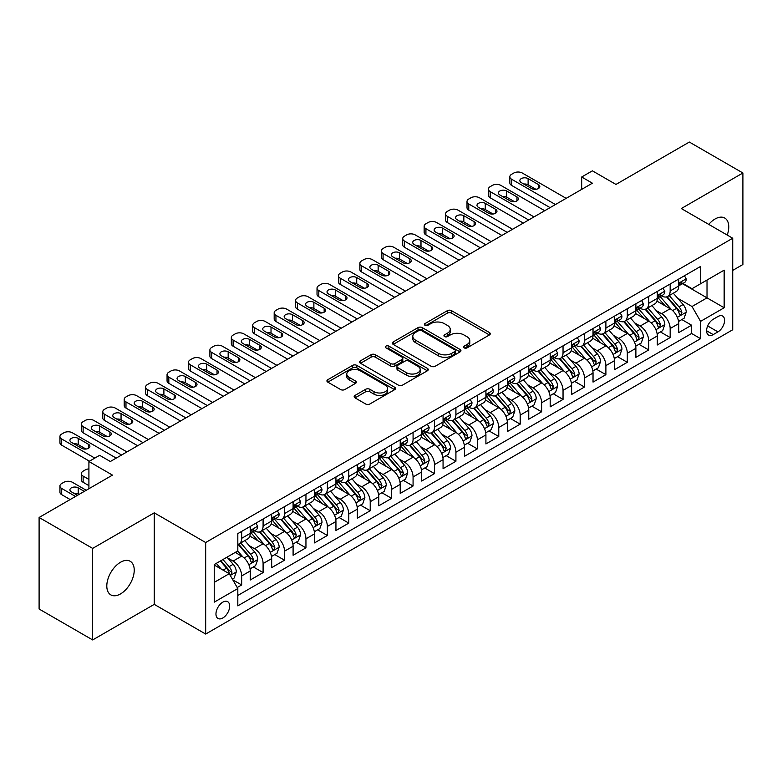 <?xml version="1.0" encoding="UTF-8"?>
<svg xmlns="http://www.w3.org/2000/svg" width="782" height="782" viewBox="0 0 782 782"><rect width="100%" height="100%" fill="white"/><g stroke="black" fill="none" stroke-linecap="round" stroke-linejoin="round"><path stroke-width="1.17" d="M464.117 347.863A2.082 1.202 0 0 0 467.059 347.863L489.405 334.97A2.972 1.72 0 0 0 490.275 333.748A2.972 1.72 0 0 0 489.405 332.536L451.556 310.679A2.972 1.72 0 0 0 447.343 310.679L425.007 323.582A2.082 1.202 0 0 0 424.391 324.432A2.082 1.202 0 0 0 425.007 325.283A2.082 1.202 0 0 0 427.95 325.283L430.843 323.611A9.521 5.494 0 0 1 444.293 323.611L447.451 325.439A9.521 5.494 0 0 1 450.237 329.32A9.521 5.494 0 0 1 447.451 333.2L444.557 334.872A2.082 1.202 0 0 0 443.951 335.722A2.082 1.202 0 0 0 444.557 336.573A2.082 1.202 0 0 0 447.509 336.573L450.393 334.901A9.521 5.494 0 0 1 463.853 334.901L467.01 336.729A9.521 5.494 0 0 1 469.796 340.61A9.521 5.494 0 0 1 467.01 344.5L464.117 346.162A2.082 1.202 0 0 0 463.511 347.012A2.082 1.202 0 0 0 464.117 347.863L464.117 346.162M120.516 593.919A19.394 11.192 120 0 0 133.184 576.833A19.394 11.192 120 0 0 130.213 561.29A19.394 11.192 120 0 0 120.516 562.258A19.394 11.192 120 0 0 107.848 579.345A19.394 11.192 120 0 0 110.819 594.877A19.394 11.192 120 0 0 120.516 593.919M727.231 235.069A19.394 11.192 120 0 0 724.748 218.041A19.394 11.192 120 0 0 715.051 218.999A19.394 11.192 120 0 0 708.756 224.405M222.821 617.976A9.697 5.601 120 0 0 229.155 609.432A9.697 5.601 120 0 0 227.66 601.671A9.697 5.601 120 0 0 222.821 602.15A9.697 5.601 120 0 0 216.487 610.693A9.697 5.601 120 0 0 217.973 618.464A9.697 5.601 120 0 0 222.821 617.976M355.028 395.428A2.972 1.72 0 0 0 354.158 396.64A2.972 1.72 0 0 0 355.028 397.862L365.644 403.991A2.972 1.72 0 0 0 369.857 403.991L394.666 389.661A2.972 1.72 0 0 0 395.536 388.449A2.972 1.72 0 0 0 394.666 387.237L356.817 365.38A2.972 1.72 0 0 0 352.604 365.38L327.795 379.71A2.972 1.72 0 0 0 326.925 380.922A2.972 1.72 0 0 0 327.795 382.134L340.62 389.544A2.972 1.72 0 0 0 344.823 389.544L355.448 383.415A2.972 1.72 0 0 0 356.318 382.193A2.972 1.72 0 0 0 355.448 380.981L349.085 377.305A7.957 4.594 0 0 1 346.758 374.06A7.957 4.594 0 0 1 351.665 369.818A7.957 4.594 0 0 1 360.336 370.815L385.252 385.203A7.957 4.594 0 0 1 387.589 388.449A7.957 4.594 0 0 1 382.672 392.691A7.957 4.594 0 0 1 374.001 391.694L369.857 389.299A2.972 1.72 0 0 0 365.644 389.299L355.028 395.428L355.028 397.862M732.724 270.396L742.9 264.521L742.9 172.988L689.343 142.06L615.962 184.435L592.394 170.828L581.681 177.006L592.394 183.193L110.34 461.507L99.627 455.32L88.913 461.507L88.913 488.721M92.657 548.397L92.657 639.94L154.259 604.369L154.259 512.836L92.657 548.397L39.1 517.479L112.481 475.114L88.913 461.507M154.259 512.836L205.676 542.522L732.724 238.236L732.724 329.769L205.676 634.055L205.676 542.522M742.9 172.988L681.308 208.55L732.724 238.236M431.048 366.23A2.972 1.72 0 0 0 435.251 366.23L460.07 351.9A2.972 1.72 0 0 0 460.94 350.688A2.972 1.72 0 0 0 460.07 349.476L422.221 327.619A2.972 1.72 0 0 0 418.008 327.619L393.199 341.949A2.972 1.72 0 0 0 392.32 343.161A2.972 1.72 0 0 0 393.199 344.373L431.048 366.23M386.767 348.313A2.082 1.202 0 0 1 388.889 348.606L388.889 346.133L427.373 368.351A2.972 1.72 0 0 1 428.243 369.573A2.972 1.72 0 0 1 427.373 370.785L402.554 385.106A2.972 1.72 0 0 1 398.351 385.106L360.492 363.259L360.492 360.825A2.972 1.72 0 0 0 359.622 362.037A2.972 1.72 0 0 0 360.492 363.259M360.492 360.825L371.118 354.696A2.972 1.72 0 0 1 375.321 354.696L390.668 363.562A2.972 1.72 0 0 0 394.881 363.562L401.919 359.495A2.972 1.72 0 0 0 402.798 358.273A2.972 1.72 0 0 0 401.919 357.061L385.937 347.834A2.082 1.202 0 0 1 385.331 346.983A2.082 1.202 0 0 1 386.611 345.879A2.082 1.202 0 0 1 388.889 346.133M92.657 639.94L39.1 609.012L39.1 517.479M237.22 587.517L241.667 584.956L232.782 579.824M227.718 557.977L233.104 561.075A12.121 6.999 60 0 1 241.667 575.923L250.24 570.977L250.24 580.009L263.094 572.58L253.348 566.96M249.145 545.601L254.521 548.71A12.121 6.999 60 0 1 263.094 563.558L271.667 558.602L271.667 567.634L284.521 560.215L274.775 554.585M270.572 533.236L275.948 536.344A12.121 6.999 60 0 1 284.521 551.183L293.094 546.237L293.094 555.269L305.948 547.84L296.192 542.219M291.999 520.861L297.375 523.969A12.121 6.999 60 0 1 305.948 538.818L314.511 533.871L314.511 542.894L327.365 535.474L317.619 529.844M313.416 508.496L318.802 511.604A12.121 6.999 60 0 1 327.365 526.442L335.937 521.496L335.937 530.528L348.792 523.109L339.046 517.479M334.843 496.13L340.219 499.229A12.121 6.999 60 0 1 348.792 514.077L357.364 509.131L357.364 518.153L370.218 510.734L360.473 505.104M356.269 483.755L361.646 486.863A12.121 6.999 60 0 1 370.218 501.702L378.791 496.756L378.791 505.788L391.645 498.369L381.89 492.738M377.696 471.39L383.072 474.498A12.121 6.999 60 0 1 391.645 489.337L400.208 484.39L400.208 493.422L413.072 485.993L403.317 480.373M399.123 459.014L404.499 462.123A12.121 6.999 60 0 1 413.072 476.971L421.635 472.015L421.635 481.047L434.489 473.628L424.743 467.998M420.54 446.649L425.926 449.758A12.121 6.999 60 0 1 434.489 464.596L443.062 459.65L443.062 468.682L455.916 461.263L446.17 455.632M441.967 434.284L447.343 437.382A12.121 6.999 60 0 1 455.916 452.231L464.488 447.284L464.488 456.307L477.343 448.888L467.597 443.257M463.394 421.909L468.77 425.017A12.121 6.999 60 0 1 477.343 439.855L485.915 434.909L485.915 443.941L498.769 436.522L489.014 430.892M484.82 409.543L490.197 412.642A12.121 6.999 60 0 1 498.769 427.49L507.332 422.544L507.332 431.576L520.186 424.147L510.441 418.526M506.237 397.168L511.623 400.276A12.121 6.999 60 0 1 520.186 415.125L528.759 410.169L528.759 419.201L541.613 411.782L531.868 406.151M527.664 384.803L533.05 387.911A12.121 6.999 60 0 1 541.613 402.75L550.186 397.803L550.186 406.836L563.04 399.416L553.294 393.786M549.091 372.437L554.467 375.536A12.121 6.999 60 0 1 563.04 390.384L571.613 385.438L571.613 394.46L584.467 387.041L574.721 381.411M570.518 360.062L575.894 363.171A12.121 6.999 60 0 1 584.467 378.009L593.03 373.063L593.03 382.095L605.894 374.676L596.138 369.045M591.945 347.697L597.321 350.795A12.121 6.999 60 0 1 605.894 365.644L614.457 360.697L614.457 369.73L627.311 362.301L617.565 356.68M613.362 335.322L618.748 338.43A12.121 6.999 60 0 1 627.311 353.278L635.883 348.322L635.883 357.354L648.737 349.935L638.992 344.305M634.788 322.956L640.165 326.065A12.121 6.999 60 0 1 648.737 340.903L657.31 335.957L657.31 344.989L670.164 337.56L670.164 328.538A12.121 6.999 -120 0 0 661.592 313.69L656.215 310.581M660.419 331.939L670.164 337.56M250.24 570.977A12.121 6.999 -120 0 0 241.667 556.129L235.245 552.424M271.667 558.602A12.121 6.999 -120 0 0 263.094 543.764L249.849 536.11M293.094 546.237A12.121 6.999 -120 0 0 284.521 531.389L271.266 523.745M314.511 533.871A12.121 6.999 -120 0 0 305.948 519.023L292.693 511.369M335.937 521.496A12.121 6.999 -120 0 0 327.365 506.658L314.12 499.004M357.364 509.131A12.121 6.999 -120 0 0 348.792 494.283L335.546 486.639M378.791 496.756A12.121 6.999 -120 0 0 370.218 481.917L356.973 474.263M400.208 484.39A12.121 6.999 -120 0 0 391.645 469.542L378.39 461.898M421.635 472.015A12.121 6.999 -120 0 0 413.072 457.177L399.817 449.523M443.062 459.65A12.121 6.999 -120 0 0 434.489 444.811L421.244 437.158M464.488 447.284A12.121 6.999 -120 0 0 455.916 432.436L442.671 424.792M485.915 434.909A12.121 6.999 -120 0 0 477.343 420.071L464.088 412.417M507.332 422.544A12.121 6.999 -120 0 0 498.769 407.696L485.514 400.052M528.759 410.169A12.121 6.999 -120 0 0 520.186 395.33L506.941 387.677M550.186 397.803A12.121 6.999 -120 0 0 541.613 382.955L528.368 375.311M571.613 385.438A12.121 6.999 -120 0 0 563.04 370.59L549.795 362.946M593.03 373.063A12.121 6.999 -120 0 0 584.467 358.224L571.212 350.571M614.457 360.697A12.121 6.999 -120 0 0 605.894 345.849L592.639 338.205M635.883 348.322A12.121 6.999 -120 0 0 627.311 333.484L614.066 325.83M657.31 335.957A12.121 6.999 -120 0 0 648.737 321.109L635.492 313.465M717.944 316.534L713.223 319.261A9.394 5.425 120 0 0 707.094 327.531A9.394 5.425 120 0 0 708.531 335.058A9.394 5.425 120 0 0 713.223 334.598L717.944 331.871A9.394 5.425 120 0 0 724.073 323.601A9.394 5.425 120 0 0 722.636 316.075A9.394 5.425 120 0 0 717.944 316.534M214.248 582.355L229.243 573.695L237.816 588.543L237.816 605.855L700.584 338.674L700.584 321.363L692.021 306.515L677.642 298.216M237.816 588.543L214.248 602.15L214.248 564.545L237.816 550.939L237.816 533.617L700.584 266.437L700.584 283.758L724.152 270.152L724.152 307.756L700.584 321.363M254.414 530.831L254.521 530.9A12.121 6.999 60 0 0 260.582 531.496L269.155 526.55A12.121 6.999 -120 0 0 271.667 520.998L271.667 514.077M275.841 518.466L275.948 518.525A12.121 6.999 60 0 0 282.009 519.131L290.581 514.185A12.121 6.999 -120 0 0 293.094 508.632L293.094 501.702M297.258 506.091L297.375 506.159A12.121 6.999 60 0 0 303.436 506.756L312.008 501.809A12.121 6.999 -120 0 0 314.511 496.267L314.511 489.337M318.685 493.725L318.802 493.794A12.121 6.999 60 0 0 324.862 494.39L333.425 489.444A12.121 6.999 -120 0 0 335.937 483.892L335.937 476.971M340.111 481.36L340.219 481.419A12.121 6.999 60 0 0 346.279 482.025L354.852 477.069A12.121 6.999 -120 0 0 357.364 471.526L357.364 464.596M361.538 468.985L361.646 469.053A12.121 6.999 60 0 0 367.706 469.65L376.279 464.704A12.121 6.999 -120 0 0 378.791 459.151L378.791 452.231M382.965 456.62L383.072 456.678A12.121 6.999 60 0 0 389.133 457.284L397.706 452.338A12.121 6.999 -120 0 0 400.208 446.786L400.208 439.855M404.382 444.244L404.499 444.313A12.121 6.999 60 0 0 410.56 444.909L419.123 439.963A12.121 6.999 -120 0 0 421.635 434.421L421.635 427.49M425.809 431.879L425.926 431.947A12.121 6.999 60 0 0 431.987 432.544L440.549 427.598A12.121 6.999 -120 0 0 443.062 422.045L443.062 415.125M447.236 419.504L447.343 419.572A12.121 6.999 60 0 0 453.404 420.169L461.976 415.222A12.121 6.999 -120 0 0 464.488 409.68L464.488 402.75M468.662 407.139L468.77 407.207A12.121 6.999 60 0 0 474.83 407.803L483.403 402.857A12.121 6.999 -120 0 0 485.915 397.305L485.915 390.384M490.079 394.773L490.197 394.832A12.121 6.999 60 0 0 496.257 395.438L504.83 390.492A12.121 6.999 -120 0 0 507.332 384.94L507.332 378.009M511.506 382.398L511.623 382.466A12.121 6.999 60 0 0 517.684 383.063L526.247 378.117A12.121 6.999 -120 0 0 528.759 372.574L528.759 365.644M532.933 370.033L533.05 370.091A12.121 6.999 60 0 0 539.101 370.697L547.674 365.751A12.121 6.999 -120 0 0 550.186 360.199L550.186 353.269M554.36 357.657L554.467 357.726A12.121 6.999 60 0 0 560.528 358.322L569.101 353.376A12.121 6.999 -120 0 0 571.613 347.834L571.613 340.903M575.787 345.292L575.894 345.361A12.121 6.999 60 0 0 581.955 345.957L590.527 341.011A12.121 6.999 -120 0 0 593.03 335.458L593.03 328.538M597.204 332.927L597.321 332.985A12.121 6.999 60 0 0 603.381 333.591L611.944 328.635A12.121 6.999 -120 0 0 614.457 323.093L614.457 316.163M618.63 320.552L618.748 320.62A12.121 6.999 60 0 0 624.808 321.216L633.371 316.27A12.121 6.999 -120 0 0 635.883 310.718L635.883 303.797M640.057 308.186L640.165 308.245A12.121 6.999 60 0 0 646.225 308.851L654.798 303.905A12.121 6.999 -120 0 0 657.31 298.353L657.31 291.422M237.816 595.464L691.591 333.484L691.591 325.195L678.737 332.614L678.737 323.592A12.121 6.999 -120 0 0 670.164 308.743L656.909 301.09M661.484 295.811L661.592 295.879A12.121 6.999 -120 0 0 667.652 296.476A12.121 6.999 -120 0 0 670.164 290.933L670.164 284.003M667.652 296.476L676.225 291.53A12.121 6.999 -120 0 0 678.737 285.987L678.737 279.057M241.667 531.389L241.667 538.319A12.121 6.999 60 0 1 239.165 543.871A12.121 6.999 60 0 1 237.816 544.36M239.165 543.871L247.728 538.915A12.121 6.999 -120 0 0 250.24 533.373L250.24 526.442M263.094 519.023L263.094 525.954A12.121 6.999 60 0 1 260.582 531.496M284.521 506.658L284.521 513.578A12.121 6.999 60 0 1 282.009 519.131M305.948 494.283L305.948 501.213A12.121 6.999 60 0 1 303.436 506.756M327.365 481.917L327.365 488.838A12.121 6.999 60 0 1 324.862 494.39M348.792 469.542L348.792 476.473A12.121 6.999 60 0 1 346.279 482.025M370.218 457.177L370.218 464.107A12.121 6.999 60 0 1 367.706 469.65M391.645 444.802L391.645 451.732A12.121 6.999 60 0 1 389.133 457.284M413.072 432.436L413.072 439.367A12.121 6.999 60 0 1 410.56 444.909M434.489 420.071L434.489 426.992A12.121 6.999 60 0 1 431.987 432.544M455.916 407.696L455.916 414.626A12.121 6.999 60 0 1 453.404 420.169M477.343 395.33L477.343 402.251A12.121 6.999 60 0 1 474.83 407.803M498.769 382.955L498.769 389.886A12.121 6.999 60 0 1 496.257 395.438M520.186 370.59L520.186 377.52A12.121 6.999 60 0 1 517.684 383.063M541.613 358.224L541.613 365.145A12.121 6.999 60 0 1 539.101 370.697M563.04 345.849L563.04 352.78A12.121 6.999 60 0 1 560.528 358.322M584.467 333.484L584.467 340.405A12.121 6.999 60 0 1 581.955 345.957M605.894 321.109L605.894 328.039A12.121 6.999 60 0 1 603.381 333.591M627.311 308.743L627.311 315.674A12.121 6.999 60 0 1 624.808 321.216M648.737 296.378L648.737 303.299A12.121 6.999 60 0 1 646.225 308.851M648.737 340.903L648.737 349.935M627.311 353.278L627.311 362.301M605.894 365.644L605.894 374.676M584.467 378.009L584.467 387.041M563.04 390.384L563.04 399.416M541.613 402.75L541.613 411.782M520.186 415.125L520.186 424.147M498.769 427.49L498.769 436.522M477.343 439.855L477.343 448.888M455.916 452.231L455.916 461.263M434.489 464.596L434.489 473.628M413.072 476.971L413.072 485.993M391.645 489.337L391.645 498.369M370.218 501.702L370.218 510.734M348.792 514.077L348.792 523.109M327.365 526.442L327.365 535.474M305.948 538.818L305.948 547.84M284.521 551.183L284.521 560.215M263.094 563.558L263.094 572.58M241.667 575.923L241.667 584.956M229.243 573.695L214.248 565.034M692.021 306.515L707.016 297.854L707.016 280.044L724.152 270.152M682.481 283.69L724.152 307.756M682.901 283.446L692.021 288.705L700.584 283.758M154.259 604.369L205.676 634.055M581.681 177.006L581.681 189.381M681.836 319.564L691.591 325.195M691.591 333.484L700.584 338.674M464.948 348.156L467.01 346.973A9.521 5.494 0 0 0 469.796 343.083L469.796 340.61M450.237 329.32L450.237 331.793A9.521 5.494 0 0 1 447.451 335.683L445.388 336.866M489.405 332.536L489.405 334.97L451.556 313.162A2.972 1.72 0 0 0 447.343 313.162L425.838 325.576M460.031 351.929L422.221 330.092A2.972 1.72 0 0 0 418.008 330.092L393.238 344.403M454.811 351.538A2.082 1.202 0 0 0 455.427 350.688A2.082 1.202 0 0 0 454.811 349.837L421.586 330.659A2.082 1.202 0 0 0 418.644 330.659L415.594 332.418A9.521 5.494 0 0 0 412.808 336.299A9.521 5.494 0 0 0 415.594 340.19L438.301 353.298A9.521 5.494 0 0 0 451.761 353.298L454.811 351.538L454.811 354.011A2.082 1.202 0 0 0 455.427 353.161L455.427 350.688M412.808 336.299L412.808 338.772A9.521 5.494 0 0 0 415.594 342.663L415.594 340.19M454.811 354.011L451.761 355.771A9.521 5.494 0 0 1 438.301 355.771L415.594 342.663M360.531 363.278L371.118 357.169L371.118 354.696M402.798 358.273L402.798 360.746A2.972 1.72 0 0 1 401.919 361.968L394.881 366.035A2.972 1.72 0 0 1 390.668 366.035L375.321 357.169A2.972 1.72 0 0 0 371.118 357.169M388.889 348.606L427.334 370.805M406.601 372.76A7.957 4.594 0 0 0 415.271 373.747A7.957 4.594 0 0 0 420.178 369.505A7.957 4.594 0 0 0 417.852 366.259L409.074 361.196A2.972 1.72 0 0 0 404.871 361.196L397.823 365.262A2.972 1.72 0 0 0 396.953 366.475A2.972 1.72 0 0 0 397.823 367.687L406.601 372.76L406.601 375.233A7.957 4.594 0 0 0 415.271 376.23A7.957 4.594 0 0 0 420.178 371.978L420.178 369.505M396.953 366.475L396.953 368.948A2.972 1.72 0 0 0 397.823 370.16L397.823 367.687M406.601 375.233L397.823 370.16M387.589 388.449L387.589 390.922A7.957 4.594 0 0 1 382.672 395.164A7.957 4.594 0 0 1 374.001 394.167L369.857 391.772A2.972 1.72 0 0 0 365.644 391.772L355.067 397.882M346.758 374.06L346.758 376.533A7.957 4.594 0 0 0 349.085 379.778L349.085 377.305M355.409 383.434L349.085 379.778M394.627 389.69L356.817 367.853A2.972 1.72 0 0 0 352.604 367.853L327.834 382.154M678.551 321.461L684.094 318.264L686.234 312.086A8.025 4.633 -120 0 0 683.106 304.54L673.312 293.211M671.357 309.525L660.164 296.573M664.983 305.752L658.493 298.235A19.237 11.104 -120 0 0 657.897 297.571M666.557 296.916L676.459 308.382A8.025 4.633 60 0 1 679.323 313.914L679.91 314.863L680.995 314.706L681.894 312.429A8.025 4.633 -120 0 0 679.03 306.896L669.245 295.557M667.144 296.73L677.779 309.046A4.086 2.366 60 0 1 678.815 310.65L681.894 312.429M555.435 204.532L511.623 179.234A6.061 3.499 0 0 1 509.844 176.761A6.061 3.499 0 0 1 511.623 174.288L513.764 173.047A6.061 3.499 0 0 1 522.337 173.047L566.148 198.345M509.844 176.761L509.844 182.949A6.061 3.499 180 0 0 511.623 185.422L550.078 207.621M684.406 275.782L686.234 278.93A8.025 4.633 60 0 1 684.573 282.488L680.496 284.834A8.025 4.633 -120 0 0 681.894 282.986L681.728 282.273M521.262 182.577A4.848 2.796 180 0 1 519.844 180.593A4.848 2.796 180 0 1 522.835 178.013A4.848 2.796 180 0 1 528.114 178.619L538.397 184.552A4.848 2.796 180 0 1 539.824 186.536A4.848 2.796 180 0 1 536.833 189.117A4.848 2.796 180 0 1 531.545 188.511L521.262 182.577M679.001 285.215L679.03 285.215A8.025 4.633 -120 0 0 680.496 284.834M680.858 282.39L681.894 282.986C681.396 281.774 680.536 282.273 679.323 284.472A8.025 4.633 60 0 1 678.737 285.616M523.784 184.034A4.848 2.796 180 0 1 528.114 184.806L535.875 189.283M657.124 333.836L662.667 330.639L664.808 324.452A8.025 4.633 -120 0 0 661.68 316.915L651.895 305.576M649.93 321.901L638.738 308.939M643.566 318.127L637.066 310.61A19.237 11.104 -120 0 0 636.47 309.936M645.14 309.281L655.042 320.747A8.025 4.633 60 0 1 657.897 326.28L658.483 327.228L659.568 327.081L660.467 324.794A8.025 4.633 -120 0 0 657.613 319.261L647.819 307.932M645.717 309.095L656.362 321.412A4.086 2.366 60 0 1 657.388 323.015L660.467 324.794M635.707 346.201L641.24 343.005L643.381 336.817A8.025 4.633 -120 0 0 640.253 329.281L630.468 317.951M628.503 334.266L617.321 321.314M622.14 330.493L615.649 322.976A19.237 11.104 -120 0 0 615.053 322.311M623.713 321.656L633.616 333.112A8.025 4.633 60 0 1 636.48 338.645L637.056 339.603L638.141 339.447L639.05 337.159A8.025 4.633 -120 0 0 636.186 331.636L626.392 320.297M624.29 321.47L634.935 333.787A4.086 2.366 60 0 1 635.962 335.38L639.05 337.159M614.281 358.576L619.813 355.38L621.954 349.192A8.025 4.633 -120 0 0 618.826 341.656L609.041 330.317M607.076 346.631L595.894 333.679M600.713 342.868L594.222 335.341A19.237 11.104 -120 0 0 593.626 334.676M602.287 334.022L612.189 345.488A8.025 4.633 60 0 1 615.053 351.02L615.639 351.968L616.724 351.812L617.624 349.534A8.025 4.633 -120 0 0 614.76 344.002L604.975 332.673M602.873 333.836L613.508 346.152A4.086 2.366 60 0 1 614.535 347.755L617.624 349.534M592.854 370.942L598.386 367.745L600.537 361.558A8.025 4.633 -120 0 0 597.409 354.021L587.614 342.692M585.659 359.006L574.467 346.055M579.286 355.233L572.795 347.716A19.237 11.104 -120 0 0 572.199 347.042M580.86 346.397L590.762 357.853A8.025 4.633 60 0 1 593.626 363.386L594.212 364.344L595.298 364.187L596.197 361.9A8.025 4.633 -120 0 0 593.333 356.367L583.548 345.038M581.446 346.201L592.082 358.527A4.086 2.366 60 0 1 593.118 360.121L596.197 361.9M534.008 216.897L490.197 191.61A6.061 3.499 0 0 1 488.418 189.127A6.061 3.499 0 0 1 490.197 186.654L492.337 185.422A6.061 3.499 0 0 1 500.91 185.422L544.722 210.72M488.418 189.127L488.418 195.314A6.061 3.499 180 0 0 490.197 197.787L528.652 219.996M662.989 288.147L664.808 291.305A8.025 4.633 60 0 1 663.146 294.853L659.07 297.209A8.025 4.633 -120 0 0 660.467 295.352L660.301 294.638M499.835 194.943A4.848 2.796 180 0 1 498.417 192.968A4.848 2.796 180 0 1 501.409 190.378A4.848 2.796 180 0 1 506.697 190.984L516.98 196.927A4.848 2.796 180 0 1 518.398 198.902A4.848 2.796 180 0 1 515.406 201.492A4.848 2.796 180 0 1 510.118 200.886L499.835 194.943M657.574 297.58L657.613 297.58A8.025 4.633 -120 0 0 659.07 297.209M659.431 294.755L660.467 295.352C659.969 294.149 659.109 294.638 657.897 296.837A8.025 4.633 60 0 1 657.31 297.981M502.357 196.399A4.848 2.796 180 0 1 506.697 197.172L514.458 201.648M512.581 229.273L468.77 203.975A6.061 3.499 0 0 1 467.001 201.502A6.061 3.499 0 0 1 468.77 199.029L470.911 197.787A6.061 3.499 0 0 1 479.483 197.787L523.295 223.085M467.001 201.502L467.001 207.689A6.061 3.499 180 0 0 468.77 210.162L507.225 232.362M641.563 300.513L643.381 303.67A8.025 4.633 60 0 1 641.719 307.228L637.653 309.574A8.025 4.633 -120 0 0 639.05 307.727L638.874 307.013M478.408 207.318A4.848 2.796 180 0 1 476.991 205.334A4.848 2.796 180 0 1 479.982 202.753A4.848 2.796 180 0 1 485.27 203.359L495.553 209.293A4.848 2.796 180 0 1 496.971 211.277A4.848 2.796 180 0 1 493.98 213.857A4.848 2.796 180 0 1 488.701 213.251L478.408 207.318M636.147 309.946L636.186 309.946A8.025 4.633 -120 0 0 637.653 309.574M638.014 307.13L639.05 307.727C638.542 306.515 637.682 307.013 636.48 309.213A8.025 4.633 60 0 1 635.883 310.346M480.93 208.774A4.848 2.796 180 0 1 485.27 209.537L493.031 214.024M491.164 241.638L447.343 216.34A6.061 3.499 0 0 1 445.574 213.867A6.061 3.499 0 0 1 447.343 211.394L449.494 210.162A6.061 3.499 0 0 1 458.057 210.162L501.868 235.45M445.574 213.867L445.574 220.055A6.061 3.499 180 0 0 447.343 222.528L485.808 244.727M620.136 312.888L621.954 316.045A8.025 4.633 60 0 1 620.292 319.594L616.226 321.94A8.025 4.633 -120 0 0 617.624 320.092L617.457 319.379M456.991 219.683A4.848 2.796 180 0 1 455.564 217.709A4.848 2.796 180 0 1 458.565 215.118A4.848 2.796 180 0 1 463.843 215.724L474.127 221.658A4.848 2.796 180 0 1 475.544 223.642A4.848 2.796 180 0 1 472.553 226.223A4.848 2.796 180 0 1 467.274 225.617L456.991 219.683M614.73 322.321L614.76 322.321A8.025 4.633 -120 0 0 616.226 321.94M616.587 319.496L617.624 320.092C617.115 318.88 616.265 319.379 615.053 321.578A8.025 4.633 60 0 1 614.457 322.722M459.513 221.14A4.848 2.796 180 0 1 463.843 221.912L471.605 226.389M469.738 254.003L425.926 228.715A6.061 3.499 0 0 1 424.147 226.242A6.061 3.499 0 0 1 425.926 223.769L428.067 222.528A6.061 3.499 0 0 1 436.63 222.528L480.451 247.826M424.147 226.242L424.147 232.42A6.061 3.499 180 0 0 425.926 234.893L464.381 257.102M598.709 325.253L600.537 328.411A8.025 4.633 60 0 1 598.865 331.959L594.799 334.315A8.025 4.633 -120 0 0 596.197 332.467L596.031 331.754M435.564 232.049A4.848 2.796 180 0 1 434.147 230.074A4.848 2.796 180 0 1 437.138 227.484A4.848 2.796 180 0 1 442.417 228.09L452.7 234.033A4.848 2.796 180 0 1 454.127 236.008A4.848 2.796 180 0 1 451.126 238.598A4.848 2.796 180 0 1 445.848 237.992L435.564 232.049M593.303 334.686L593.333 334.686A8.025 4.633 -120 0 0 594.799 334.315M595.161 331.861L596.197 332.467C595.688 331.255 594.838 331.744 593.626 333.943A8.025 4.633 60 0 1 593.03 335.087M438.086 233.505A4.848 2.796 180 0 1 442.417 234.277L450.178 238.764M571.427 383.307L576.969 380.111L579.11 373.933A8.025 4.633 -120 0 0 575.982 366.387L566.188 355.057M564.233 371.372L553.04 358.42M557.859 367.599L551.369 360.082A19.237 11.104 -120 0 0 550.772 359.417M559.443 358.762L569.335 370.228A8.025 4.633 60 0 1 572.199 375.761L572.786 376.709L573.871 376.553L574.77 374.275A8.025 4.633 -120 0 0 571.906 368.742L562.121 357.403M560.02 358.576L570.655 370.893A4.086 2.366 60 0 1 571.691 372.496L574.77 374.275M448.311 266.379L404.499 241.081A6.061 3.499 0 0 1 402.72 238.608A6.061 3.499 0 0 1 404.499 236.135L406.64 234.893A6.061 3.499 0 0 1 415.213 234.893L459.024 260.191M402.72 238.608L402.72 244.795A6.061 3.499 180 0 0 404.499 247.268L442.954 269.467M577.292 337.628L579.11 340.776A8.025 4.633 60 0 1 577.448 344.334L573.372 346.68A8.025 4.633 -120 0 0 574.77 344.833L574.604 344.119M414.137 244.424A4.848 2.796 180 0 1 412.72 242.44A4.848 2.796 180 0 1 415.711 239.859A4.848 2.796 180 0 1 420.99 240.465L431.283 246.398A4.848 2.796 180 0 1 432.7 248.383A4.848 2.796 180 0 1 429.709 250.963A4.848 2.796 180 0 1 424.421 250.357L414.137 244.424M571.877 347.061L571.906 347.061A8.025 4.633 -120 0 0 573.372 346.68M573.734 344.236L574.77 344.833C574.271 343.621 573.411 344.119 572.199 346.318A8.025 4.633 60 0 1 571.613 347.462M416.659 245.88A4.848 2.796 180 0 1 420.99 246.653L428.761 251.13M550.01 395.682L555.543 392.486L557.683 386.298A8.025 4.633 -120 0 0 554.555 378.762L544.771 367.423M542.806 383.747L531.613 370.785M536.442 379.974L529.942 372.457A19.237 11.104 -120 0 0 529.346 371.782M538.016 371.127L547.918 382.594A8.025 4.633 60 0 1 550.782 388.126L551.359 389.074L552.444 388.928L553.353 386.64A8.025 4.633 -120 0 0 550.489 381.108L540.694 369.778M538.593 370.942L549.238 383.258A4.086 2.366 60 0 1 550.264 384.861L553.353 386.64M426.884 278.744L383.072 253.456A6.061 3.499 0 0 1 381.293 250.973A6.061 3.499 0 0 1 383.072 248.5L385.213 247.268A6.061 3.499 0 0 1 393.786 247.268L437.597 272.566M381.293 250.973L381.293 257.161A6.061 3.499 180 0 0 383.072 259.634L421.527 281.843M555.865 349.994L557.683 353.151A8.025 4.633 60 0 1 556.022 356.7L551.945 359.055A8.025 4.633 -120 0 0 553.353 357.198L553.177 356.494M392.711 256.789A4.848 2.796 180 0 1 391.293 254.815A4.848 2.796 180 0 1 394.284 252.224A4.848 2.796 180 0 1 399.573 252.83L409.856 258.774A4.848 2.796 180 0 1 411.273 260.748A4.848 2.796 180 0 1 408.282 263.339A4.848 2.796 180 0 1 402.994 262.732L392.711 256.789M550.45 359.427L550.489 359.427A8.025 4.633 -120 0 0 551.945 359.055M552.307 356.602L553.353 357.198C552.845 355.996 551.984 356.484 550.782 358.684A8.025 4.633 60 0 1 550.186 359.828M395.233 258.246A4.848 2.796 180 0 1 399.573 259.018L407.334 263.495M528.583 408.048L534.116 404.851L536.257 398.673A8.025 4.633 -120 0 0 533.129 391.127L523.344 379.798M521.379 396.112L510.196 383.16M515.015 392.339L508.525 384.822A19.237 11.104 -120 0 0 507.929 384.158M516.589 383.503L526.491 394.969A8.025 4.633 60 0 1 529.355 400.492L529.932 401.449L531.017 401.293L531.926 399.016A8.025 4.633 -120 0 0 529.062 393.483L519.268 382.144M517.176 383.317L527.811 395.633A4.086 2.366 60 0 1 528.837 397.227L531.926 399.016M405.457 291.119L361.646 265.821A6.061 3.499 0 0 1 359.876 263.348A6.061 3.499 0 0 1 361.646 260.875L363.786 259.634A6.061 3.499 0 0 1 372.359 259.634L416.171 284.931M359.876 263.348L359.876 269.536A6.061 3.499 180 0 0 361.646 272.009L400.101 294.208M534.438 362.369L536.257 365.517A8.025 4.633 60 0 1 534.595 369.075L530.528 371.421A8.025 4.633 -120 0 0 531.926 369.573L531.75 368.86M371.294 269.164A4.848 2.796 180 0 1 369.866 267.18A4.848 2.796 180 0 1 372.858 264.599A4.848 2.796 180 0 1 378.146 265.206L388.429 271.139A4.848 2.796 180 0 1 389.847 273.123A4.848 2.796 180 0 1 386.855 275.704A4.848 2.796 180 0 1 381.577 275.098L371.294 269.164M529.033 371.802L529.062 371.802A8.025 4.633 -120 0 0 530.528 371.421M530.89 368.977L531.926 369.573C531.418 368.361 530.558 368.86 529.355 371.059A8.025 4.633 60 0 1 528.759 372.203M373.816 270.621A4.848 2.796 180 0 1 378.146 271.383L385.907 275.87M507.156 420.423L512.689 417.226L514.83 411.039A8.025 4.633 -120 0 0 511.711 403.502L501.917 392.163M499.952 408.478L488.77 395.526M493.589 404.714L487.098 397.197A19.237 11.104 -120 0 0 486.502 396.523M495.162 395.868L505.064 407.334A8.025 4.633 60 0 1 507.929 412.867L508.515 413.815L509.6 413.668L510.499 411.381A8.025 4.633 -120 0 0 507.635 405.848L497.851 394.519M495.749 395.682L506.384 407.999A4.086 2.366 60 0 1 507.42 409.602L510.499 411.381M384.04 303.484L340.219 278.187A6.061 3.499 0 0 1 338.45 275.714A6.061 3.499 0 0 1 340.219 273.241L342.369 272.009A6.061 3.499 0 0 1 350.932 272.009L394.754 297.297M338.45 275.714L338.45 281.901A6.061 3.499 180 0 0 340.219 284.374L378.683 306.583M513.012 374.734L514.83 377.892A8.025 4.633 60 0 1 513.168 381.44L509.102 383.786A8.025 4.633 -120 0 0 510.499 381.939L510.333 381.225M349.867 281.53A4.848 2.796 180 0 1 348.449 279.555A4.848 2.796 180 0 1 351.441 276.965A4.848 2.796 180 0 1 356.719 277.571L367.002 283.514A4.848 2.796 180 0 1 368.42 285.489A4.848 2.796 180 0 1 365.429 288.079A4.848 2.796 180 0 1 360.15 287.463L349.867 281.53M507.606 384.167L507.635 384.167A8.025 4.633 -120 0 0 509.102 383.786M509.463 381.342L510.499 381.939C509.991 380.726 509.141 381.225 507.929 383.424A8.025 4.633 60 0 1 507.332 384.568M352.389 282.986A4.848 2.796 180 0 1 356.719 283.758L364.48 288.235M485.73 432.788L491.272 429.592L493.413 423.404A8.025 4.633 -120 0 0 490.285 415.868L480.49 404.538M478.535 420.853L467.343 407.901M472.162 417.08L465.671 409.563A19.237 11.104 -120 0 0 465.075 408.888M473.736 408.243L483.638 419.699A8.025 4.633 60 0 1 486.502 425.232L487.088 426.19L488.173 426.034L489.073 423.746A8.025 4.633 -120 0 0 486.209 418.223L476.424 406.884M474.322 408.048L484.957 420.374A4.086 2.366 60 0 1 485.993 421.967L489.073 423.746M464.303 445.163L469.845 441.967L471.986 435.779A8.025 4.633 -120 0 0 468.858 428.243L459.073 416.904M457.108 433.218L445.916 420.266M450.745 429.445L444.244 421.928A19.237 11.104 -120 0 0 443.648 421.263M452.319 420.608L462.221 432.075A8.025 4.633 60 0 1 465.075 437.607L465.661 438.555L466.746 438.399L467.646 436.121A8.025 4.633 -120 0 0 464.791 430.589L454.997 419.26M452.895 420.423L463.54 432.739A4.086 2.366 60 0 1 464.567 434.342L467.646 436.121M442.886 457.529L448.418 454.332L450.559 448.145A8.025 4.633 -120 0 0 447.431 440.608L437.646 429.269M435.682 445.593L424.499 432.642M429.318 441.82L422.827 434.303A19.237 11.104 -120 0 0 422.231 433.629M430.892 432.974L440.794 444.44A8.025 4.633 60 0 1 443.658 449.973L444.235 450.921L445.32 450.774L446.229 448.487A8.025 4.633 -120 0 0 443.365 442.954L433.57 431.625M431.469 432.788L442.113 445.105A4.086 2.366 60 0 1 443.14 446.708L446.229 448.487M421.459 469.894L426.992 466.698L429.132 460.52A8.025 4.633 -120 0 0 426.004 452.974L416.22 441.644M414.255 457.959L403.072 445.007M407.891 454.186L401.401 446.669A19.237 11.104 -120 0 0 400.804 446.004M409.465 445.349L419.367 456.815A8.025 4.633 60 0 1 422.231 462.338L422.818 463.296L423.903 463.14L424.802 460.862A8.025 4.633 -120 0 0 421.938 455.329L412.153 443.99M410.051 445.163L420.687 457.48A4.086 2.366 60 0 1 421.713 459.083L424.802 460.862M400.032 482.269L405.565 479.073L407.705 472.885A8.025 4.633 -120 0 0 404.587 465.349L394.793 454.01M392.838 470.334L381.645 457.372M386.464 466.561L379.974 459.044A19.237 11.104 -120 0 0 379.378 458.369M388.038 457.714L397.94 469.18A8.025 4.633 60 0 1 400.804 474.713L401.391 475.661L402.476 475.515L403.375 473.227A8.025 4.633 -120 0 0 400.511 467.695L390.726 456.365M388.625 457.529L399.26 469.845A4.086 2.366 60 0 1 400.296 471.448L403.375 473.227M378.605 494.635L384.148 491.438L386.288 485.251A8.025 4.633 -120 0 0 383.16 477.714L373.366 466.385M371.411 482.699L360.219 469.747M365.038 478.926L358.547 471.409A19.237 11.104 -120 0 0 357.951 470.735M366.611 470.09L376.513 481.546A8.025 4.633 60 0 1 379.378 487.078L379.964 488.036L381.049 487.88L381.948 485.593A8.025 4.633 -120 0 0 379.084 480.07L369.3 468.731M367.198 469.904L377.833 482.22A4.086 2.366 60 0 1 378.869 483.814L381.948 485.593M357.178 507.01L362.721 503.813L364.862 497.626A8.025 4.633 -120 0 0 361.734 490.089L351.949 478.75M349.984 495.065L338.792 482.113M343.621 491.292L337.12 483.775A19.237 11.104 -120 0 0 336.524 483.11M345.194 482.455L355.096 493.921A8.025 4.633 60 0 1 357.951 499.454L358.537 500.402L359.622 500.245L360.522 497.968A8.025 4.633 -120 0 0 357.667 492.435L347.873 481.106M345.771 482.269L356.416 494.586A4.086 2.366 60 0 1 357.442 496.189L360.522 497.968M335.761 519.375L341.294 516.179L343.435 509.991A8.025 4.633 -120 0 0 340.307 502.455L330.522 491.125M328.557 507.44L317.375 494.488M322.194 503.667L315.703 496.15A19.237 11.104 -120 0 0 315.107 495.475M323.768 494.83L333.67 506.286A8.025 4.633 60 0 1 336.534 511.819L337.11 512.767L338.195 512.621L339.105 510.333A8.025 4.633 -120 0 0 336.24 504.801L326.446 493.471M324.344 494.635L334.989 506.961A4.086 2.366 60 0 1 336.016 508.554L339.105 510.333M314.335 531.74L319.867 528.544L322.008 522.366A8.025 4.633 -120 0 0 318.89 514.82L309.095 503.491M307.13 519.805L295.948 506.853M300.767 516.032L294.276 508.515A19.237 11.104 -120 0 0 293.68 507.85M302.341 507.195L312.243 518.662A8.025 4.633 60 0 1 315.107 524.194L315.693 525.142L316.778 524.986L317.678 522.708A8.025 4.633 -120 0 0 314.814 517.176L305.029 505.837M302.927 507.01L313.562 519.326A4.086 2.366 60 0 1 314.599 520.929L317.678 522.708M292.908 544.116L298.45 540.919L300.591 534.732A8.025 4.633 -120 0 0 297.463 527.195L287.668 515.856M285.713 532.18L274.521 519.219M279.34 528.407L272.85 520.89A19.237 11.104 -120 0 0 272.253 520.216M280.914 519.561L290.816 531.027A8.025 4.633 60 0 1 293.68 536.56L294.267 537.508L295.352 537.361L296.251 535.074A8.025 4.633 -120 0 0 293.387 529.541L283.602 518.212M281.5 519.375L292.136 531.692A4.086 2.366 60 0 1 293.172 533.295L296.251 535.074M271.481 556.481L277.024 553.285L279.164 547.097A8.025 4.633 -120 0 0 276.036 539.56L266.251 528.231M264.287 544.546L253.094 531.594M257.923 540.773L251.423 533.256A19.237 11.104 -120 0 0 250.827 532.591M259.497 531.936L269.389 543.402A8.025 4.633 60 0 1 272.253 548.925L272.84 549.883L273.925 549.726L274.824 547.449A8.025 4.633 -120 0 0 271.97 541.916L262.175 530.577M260.074 531.75L270.719 544.067A4.086 2.366 60 0 1 271.745 545.66L274.824 547.449M250.064 568.856L255.597 565.66L257.737 559.472A8.025 4.633 -120 0 0 254.609 551.936L244.825 540.597M242.86 556.911L237.738 550.978M88.913 479.444L83.127 476.101L83.127 482.289A6.061 3.499 180 0 1 81.357 479.816L81.357 473.628A6.061 3.499 -0 0 0 83.127 476.101M88.913 485.622L83.127 482.289M236.496 553.148L235.665 552.18M238.07 544.301L247.972 555.767A8.025 4.633 60 0 1 250.836 561.3L251.413 562.248L252.498 562.102L253.407 559.814A8.025 4.633 -120 0 0 250.543 554.282L240.748 542.952M238.647 544.116L249.292 556.432A4.086 2.366 60 0 1 250.318 558.035L253.407 559.814M88.913 468.917A6.061 3.499 -0 0 0 85.267 469.914L83.127 471.155A6.061 3.499 -0 0 0 81.357 473.628M362.613 315.86L318.802 290.562A6.061 3.499 0 0 1 317.023 288.089A6.061 3.499 0 0 1 318.802 285.616L320.943 284.374A6.061 3.499 0 0 1 329.515 284.374L373.327 309.672M317.023 288.089L317.023 294.267A6.061 3.499 180 0 0 318.802 296.749L357.257 318.948M491.585 387.1L493.413 390.257A8.025 4.633 60 0 1 491.751 393.805L487.675 396.161A8.025 4.633 -120 0 0 489.073 394.314L488.906 393.6M328.44 293.895A4.848 2.796 180 0 1 327.023 291.921A4.848 2.796 180 0 1 330.014 289.33A4.848 2.796 180 0 1 335.292 289.946L345.576 295.879A4.848 2.796 180 0 1 347.003 297.854A4.848 2.796 180 0 1 344.012 300.444A4.848 2.796 180 0 1 338.723 299.838L328.44 293.895M486.179 396.533L486.209 396.533A8.025 4.633 -120 0 0 487.675 396.161M488.036 393.708L489.073 394.314C488.574 393.102 487.714 393.6 486.502 395.79A8.025 4.633 60 0 1 485.915 396.933M330.962 295.352A4.848 2.796 180 0 1 335.292 296.124L343.054 300.611M341.187 328.225L297.375 302.927A6.061 3.499 0 0 1 295.596 300.454A6.061 3.499 0 0 1 297.375 297.981L299.516 296.749A6.061 3.499 0 0 1 308.088 296.749L351.9 322.037M295.596 300.454L295.596 306.642A6.061 3.499 180 0 0 297.375 309.115L335.83 331.314M470.168 399.475L471.986 402.622A8.025 4.633 60 0 1 470.324 406.181L466.248 408.527A8.025 4.633 -120 0 0 467.646 406.679L467.48 405.966M307.013 306.27A4.848 2.796 180 0 1 305.596 304.286A4.848 2.796 180 0 1 308.587 301.705A4.848 2.796 180 0 1 313.875 302.311L324.159 308.245A4.848 2.796 180 0 1 325.576 310.229A4.848 2.796 180 0 1 322.585 312.81A4.848 2.796 180 0 1 317.297 312.204L307.013 306.27M464.752 408.908L464.791 408.908A8.025 4.633 -120 0 0 466.248 408.527M466.61 406.083L467.646 406.679C467.147 405.467 466.287 405.966 465.075 408.165A8.025 4.633 60 0 1 464.488 409.309M309.535 307.727A4.848 2.796 180 0 1 313.875 308.499L321.637 312.976M319.76 340.59L275.948 315.302A6.061 3.499 0 0 1 274.179 312.829A6.061 3.499 0 0 1 275.948 310.346L278.089 309.115A6.061 3.499 0 0 1 286.662 309.115L330.473 334.413M274.179 312.829L274.179 319.007A6.061 3.499 180 0 0 275.948 321.48L314.403 343.689M448.741 411.84L450.559 414.998A8.025 4.633 60 0 1 448.897 418.546L444.831 420.902A8.025 4.633 -120 0 0 446.229 419.044L446.053 418.341M285.586 318.636A4.848 2.796 180 0 1 284.169 316.661A4.848 2.796 180 0 1 287.16 314.071A4.848 2.796 180 0 1 292.448 314.677L302.732 320.62A4.848 2.796 180 0 1 304.149 322.595A4.848 2.796 180 0 1 301.158 325.185A4.848 2.796 180 0 1 295.87 324.579L285.586 318.636M443.326 421.273L443.365 421.273A8.025 4.633 -120 0 0 444.831 420.902M445.193 418.448L446.229 419.044C445.72 417.842 444.86 418.331 443.658 420.53A8.025 4.633 60 0 1 443.062 421.674M288.108 320.092A4.848 2.796 180 0 1 292.448 320.864L300.21 325.351M298.343 352.965L254.521 327.668A6.061 3.499 0 0 1 252.752 325.195A6.061 3.499 0 0 1 254.521 322.722L256.672 321.48A6.061 3.499 0 0 1 265.235 321.48L309.046 346.778M252.752 325.195L252.752 331.382A6.061 3.499 180 0 0 254.521 333.855L292.986 356.054M427.314 424.215L429.132 427.363A8.025 4.633 60 0 1 427.471 430.921L423.404 433.267A8.025 4.633 -120 0 0 424.802 431.42L424.636 430.706M264.169 331.011A4.848 2.796 180 0 1 262.742 329.027A4.848 2.796 180 0 1 265.743 326.446A4.848 2.796 180 0 1 271.022 327.052L281.305 332.985A4.848 2.796 180 0 1 282.722 334.97A4.848 2.796 180 0 1 279.731 337.55A4.848 2.796 180 0 1 274.453 336.944L264.169 331.011M421.909 433.648L421.938 433.648A8.025 4.633 -120 0 0 423.404 433.267M423.766 430.823L424.802 431.42C424.294 430.208 423.433 430.706 422.231 432.905A8.025 4.633 60 0 1 421.635 434.049M266.691 332.467A4.848 2.796 180 0 1 271.022 333.23L278.783 337.716M276.916 365.331L233.104 340.033A6.061 3.499 0 0 1 231.325 337.56A6.061 3.499 0 0 1 233.104 335.087L235.245 333.855A6.061 3.499 0 0 1 243.808 333.855L287.629 359.153M231.325 337.56L231.325 343.748A6.061 3.499 180 0 0 233.104 346.221L271.559 368.43M405.887 436.581L407.705 439.738A8.025 4.633 60 0 1 406.044 443.286L401.977 445.642A8.025 4.633 -120 0 0 403.375 443.785L403.209 443.071M242.743 343.376A4.848 2.796 180 0 1 241.325 341.402A4.848 2.796 180 0 1 244.316 338.811A4.848 2.796 180 0 1 249.595 339.417L259.878 345.361A4.848 2.796 180 0 1 261.305 347.335A4.848 2.796 180 0 1 258.304 349.925A4.848 2.796 180 0 1 253.026 349.319L242.743 343.376M400.482 446.014L400.511 446.014A8.025 4.633 -120 0 0 401.977 445.642M402.339 443.189L403.375 443.785C402.867 442.583 402.016 443.071 400.804 445.271A8.025 4.633 60 0 1 400.208 446.414M245.265 344.833A4.848 2.796 180 0 1 249.595 345.605L257.356 350.082M255.489 377.706L211.678 352.408A6.061 3.499 0 0 1 209.899 349.935A6.061 3.499 0 0 1 211.678 347.462L213.818 346.221A6.061 3.499 0 0 1 222.391 346.221L266.203 371.518M209.899 349.935L209.899 356.123A6.061 3.499 180 0 0 211.678 358.596L250.132 380.795M384.461 448.946L386.288 452.104A8.025 4.633 60 0 1 384.627 455.652L380.551 458.008A8.025 4.633 -120 0 0 381.948 456.16L381.782 455.447M221.316 355.751A4.848 2.796 180 0 1 219.898 353.767A4.848 2.796 180 0 1 222.89 351.186A4.848 2.796 180 0 1 228.168 351.792L238.461 357.726A4.848 2.796 180 0 1 239.879 359.7A4.848 2.796 180 0 1 236.887 362.291A4.848 2.796 180 0 1 231.599 361.685L221.316 355.751M379.055 458.379L379.084 458.379A8.025 4.633 -120 0 0 380.551 458.008M380.912 455.554L381.948 456.16C381.45 454.948 380.59 455.447 379.378 457.646A8.025 4.633 60 0 1 378.791 458.78M223.838 357.198A4.848 2.796 180 0 1 228.168 357.97L235.939 362.457M234.062 390.071L190.251 364.774A6.061 3.499 0 0 1 188.472 362.301A6.061 3.499 0 0 1 190.251 359.828L192.392 358.596A6.061 3.499 0 0 1 200.964 358.596L244.776 383.884M188.472 362.301L188.472 368.488A6.061 3.499 180 0 0 190.251 370.961L228.706 393.16M363.043 461.321L364.862 464.469A8.025 4.633 60 0 1 363.2 468.027L359.124 470.373A8.025 4.633 -120 0 0 360.522 468.526L360.355 467.812M199.889 368.117A4.848 2.796 180 0 1 198.472 366.132A4.848 2.796 180 0 1 201.463 363.552A4.848 2.796 180 0 1 206.751 364.158L217.034 370.091A4.848 2.796 180 0 1 218.452 372.076A4.848 2.796 180 0 1 215.461 374.656A4.848 2.796 180 0 1 210.172 374.05L199.889 368.117M357.628 470.754L357.667 470.754A8.025 4.633 -120 0 0 359.124 470.373M359.485 467.929L360.522 468.526C360.023 467.313 359.163 467.812 357.951 470.011A8.025 4.633 60 0 1 357.364 471.155M202.411 369.573A4.848 2.796 180 0 1 206.751 370.345L214.512 374.822M212.636 402.437L168.824 377.149A6.061 3.499 0 0 1 167.055 374.676A6.061 3.499 0 0 1 168.824 372.203L170.965 370.961A6.061 3.499 0 0 1 179.537 370.961L223.349 396.259M167.055 374.676L167.055 380.854A6.061 3.499 180 0 0 168.824 383.327L207.279 405.535M341.617 473.687L343.435 476.844A8.025 4.633 60 0 1 341.773 480.392L337.707 482.748A8.025 4.633 -120 0 0 339.105 480.901L338.929 480.187M178.472 380.482A4.848 2.796 180 0 1 177.045 378.508A4.848 2.796 180 0 1 180.036 375.917A4.848 2.796 180 0 1 185.324 376.523L195.608 382.466A4.848 2.796 180 0 1 197.025 384.441A4.848 2.796 180 0 1 194.034 387.031A4.848 2.796 180 0 1 188.755 386.425L178.472 380.482M336.211 483.12L336.24 483.12A8.025 4.633 -120 0 0 337.707 482.748M338.068 480.295L339.105 480.901C338.596 479.689 337.736 480.177 336.534 482.377A8.025 4.633 60 0 1 335.937 483.52M180.994 381.939A4.848 2.796 180 0 1 185.324 382.711L193.086 387.198M191.219 414.812L147.397 389.514A6.061 3.499 0 0 1 145.628 387.041A6.061 3.499 0 0 1 147.397 384.568L149.548 383.327A6.061 3.499 0 0 1 158.111 383.327L201.932 408.624M145.628 387.041L145.628 393.229A6.061 3.499 180 0 0 147.397 395.702L185.862 417.901M320.19 486.062L322.008 489.209A8.025 4.633 60 0 1 320.346 492.768L316.28 495.114A8.025 4.633 -120 0 0 317.678 493.266L317.512 492.552M157.045 392.857A4.848 2.796 180 0 1 155.618 390.873A4.848 2.796 180 0 1 158.619 388.292A4.848 2.796 180 0 1 163.897 388.898L174.181 394.832A4.848 2.796 180 0 1 175.598 396.816A4.848 2.796 180 0 1 172.607 399.397A4.848 2.796 180 0 1 167.328 398.791L157.045 392.857M314.784 495.495L314.814 495.495A8.025 4.633 -120 0 0 316.28 495.114M316.642 492.67L317.678 493.266C317.169 492.054 316.319 492.552 315.107 494.752A8.025 4.633 60 0 1 314.511 495.896M159.567 394.314A4.848 2.796 180 0 1 163.897 395.086L171.659 399.563M169.792 427.177L125.98 401.889A6.061 3.499 0 0 1 124.201 399.407A6.061 3.499 0 0 1 125.98 396.933L128.121 395.702A6.061 3.499 0 0 1 136.694 395.702L180.505 420.999M124.201 399.407L124.201 405.594A6.061 3.499 180 0 0 125.98 408.067L164.435 430.276M298.763 498.427L300.591 501.585A8.025 4.633 60 0 1 298.929 505.133L294.853 507.489A8.025 4.633 -120 0 0 296.251 505.631L296.085 504.918M135.618 405.223A4.848 2.796 180 0 1 134.201 403.248A4.848 2.796 180 0 1 137.192 400.658A4.848 2.796 180 0 1 142.471 401.264L152.754 407.207A4.848 2.796 180 0 1 154.181 409.182A4.848 2.796 180 0 1 151.19 411.772A4.848 2.796 180 0 1 145.902 411.166L135.618 405.223M293.358 507.86L293.387 507.86A8.025 4.633 -120 0 0 294.853 507.489M295.215 505.035L296.251 505.631C295.743 504.429 294.892 504.918 293.68 507.117A8.025 4.633 60 0 1 293.094 508.261M138.14 406.679A4.848 2.796 180 0 1 142.471 407.451L150.232 411.928M148.365 439.552L104.553 414.255A6.061 3.499 0 0 1 102.774 411.782A6.061 3.499 0 0 1 104.553 409.309L106.694 408.067A6.061 3.499 0 0 1 115.267 408.067L159.078 433.365M102.774 411.782L102.774 417.969A6.061 3.499 180 0 0 104.553 420.442L143.008 442.641M277.346 510.793L279.164 513.95A8.025 4.633 60 0 1 277.502 517.508L273.426 519.854A8.025 4.633 -120 0 0 274.824 518.007L274.658 517.293M114.192 417.598A4.848 2.796 180 0 1 112.774 415.613A4.848 2.796 180 0 1 115.765 413.033A4.848 2.796 180 0 1 121.054 413.639L131.337 419.572A4.848 2.796 180 0 1 132.754 421.557A4.848 2.796 180 0 1 129.763 424.137A4.848 2.796 180 0 1 124.475 423.531L114.192 417.598M271.931 520.226L271.97 520.226A8.025 4.633 -120 0 0 273.426 519.854M273.788 517.41L274.824 518.007C274.326 516.794 273.465 517.293 272.253 519.492A8.025 4.633 60 0 1 271.667 520.636M116.714 419.054A4.848 2.796 180 0 1 121.054 419.817L128.815 424.303M126.938 451.918L83.127 426.62A6.061 3.499 0 0 1 81.357 424.147A6.061 3.499 0 0 1 83.127 421.674L85.267 420.442A6.061 3.499 0 0 1 93.84 420.442L137.652 445.73M81.357 424.147L81.357 430.335A6.061 3.499 180 0 0 83.127 432.808L121.581 455.007M255.919 523.168L257.737 526.325A8.025 4.633 60 0 1 256.076 529.873L252.009 532.219A8.025 4.633 -120 0 0 253.407 530.372L253.231 529.658M92.765 429.963A4.848 2.796 180 0 1 91.347 427.989A4.848 2.796 180 0 1 94.339 425.398A4.848 2.796 180 0 1 99.627 426.004L109.91 431.938A4.848 2.796 180 0 1 111.327 433.922A4.848 2.796 180 0 1 108.336 436.503A4.848 2.796 180 0 1 103.048 435.897L92.765 429.963M250.504 532.601L250.543 532.601A8.025 4.633 -120 0 0 252.009 532.219M252.371 529.776L253.407 530.372C252.899 529.16 252.039 529.658 250.836 531.858A8.025 4.633 60 0 1 250.24 533.001M95.287 431.42A4.848 2.796 180 0 1 99.627 432.192L107.388 436.669M232.352 579.081L234.17 578.025L236.311 571.837A8.025 4.633 -120 0 0 233.183 564.301L227.024 557.165M75.522 496.453L61.7 488.467A6.061 3.499 -0 0 1 59.931 485.993A6.061 3.499 -0 0 1 61.7 483.52L63.85 482.289A6.061 3.499 -0 0 1 72.413 482.289L86.235 490.265M221.267 569.091L216.311 563.353M70.165 499.542L61.7 494.654A6.061 3.499 180 0 1 59.931 492.181L59.931 485.993M215.07 565.513L214.248 564.565M78.953 494.468L78.2 494.038A4.848 2.796 -0 0 0 73.87 493.266M220.377 560.997L226.545 568.133A8.025 4.633 60 0 1 229.409 573.665L229.996 574.623L231.081 574.467L231.98 572.18A8.025 4.633 -120 0 0 229.116 566.647L222.948 559.521M220.876 560.714L227.865 568.807A4.086 2.366 60 0 1 228.891 570.401L231.98 572.18M84.309 491.379L78.2 487.851A4.848 2.796 -0 0 0 72.921 487.245A4.848 2.796 -0 0 0 69.921 489.835A4.848 2.796 -0 0 0 71.348 491.81L77.447 495.338M94.808 458.105L61.7 438.995A6.061 3.499 0 0 1 59.931 436.522A6.061 3.499 0 0 1 61.7 434.049L63.85 432.808A6.061 3.499 0 0 1 72.413 432.808L116.225 458.105M59.931 436.522L59.931 442.7A6.061 3.499 180 0 0 61.7 445.173L89.451 461.194M71.348 442.329A4.848 2.796 180 0 1 69.921 440.354A4.848 2.796 180 0 1 72.921 437.764A4.848 2.796 180 0 1 78.2 438.37L88.483 444.313A4.848 2.796 180 0 1 89.901 446.287A4.848 2.796 180 0 1 86.91 448.878A4.848 2.796 180 0 1 81.631 448.272L71.348 442.329M73.87 443.785A4.848 2.796 180 0 1 78.2 444.557L85.961 449.044M233.104 561.075L241.667 556.129M254.521 548.71L263.094 543.764M275.948 536.344L284.521 531.389M297.375 523.969L305.948 519.023M318.802 511.604L327.365 506.658M340.219 499.229L348.792 494.283M361.646 486.863L370.218 481.917M383.072 474.498L391.645 469.542M404.499 462.123L413.072 457.177M425.926 449.758L434.489 444.811M447.343 437.382L455.916 432.436M468.77 425.017L477.343 420.071M490.197 412.642L498.769 407.696M511.623 400.276L520.186 395.33M533.05 387.911L541.613 382.955M554.467 375.536L563.04 370.59M575.894 363.171L584.467 358.224M597.321 350.795L605.894 345.849M618.748 338.43L627.311 333.484M640.165 326.065L648.737 321.109M661.592 313.69L670.164 308.743M670.164 290.933L678.737 285.987M241.667 538.319L250.24 533.373M263.094 525.954L271.667 520.998M284.521 513.578L293.094 508.632M305.948 501.213L314.511 496.267M327.365 488.838L335.937 483.892M348.792 476.473L357.364 471.526M370.218 464.107L378.791 459.151M391.645 451.732L400.208 446.786M413.072 439.367L421.635 434.421M434.489 426.992L443.062 422.045M455.916 414.626L464.488 409.68M477.343 402.251L485.915 397.305M498.769 389.886L507.332 384.94M520.186 377.52L528.759 372.574M541.613 365.145L550.186 360.199M563.04 352.78L571.613 347.834M584.467 340.405L593.03 335.458M605.894 328.039L614.457 323.093M627.311 315.674L635.883 310.718M648.737 303.299L657.31 298.353M670.164 328.538L678.737 323.592M707.671 325.947L717.944 331.871M706.586 330.757L713.223 334.598M467.01 346.973L467.01 344.5M444.557 336.573L444.557 334.872M447.451 335.683L447.451 333.2M425.007 325.283L425.007 323.582M447.343 313.162L447.343 310.679M451.556 313.162L451.556 310.679M393.199 344.373L393.199 341.949M418.008 330.092L418.008 327.619M422.221 330.092L422.221 327.619M460.07 351.9L460.07 349.476M438.301 355.771L438.301 353.298M451.761 355.771L451.761 353.298M375.321 357.169L375.321 354.696M390.668 366.035L390.668 363.562M394.881 366.035L394.881 363.562M401.919 361.968L401.919 359.495M427.373 370.785L427.373 368.351M365.644 391.772L365.644 389.299M369.857 391.772L369.857 389.299M374.001 394.167L374.001 391.694M355.448 383.415L355.448 380.981M327.795 382.134L327.795 379.71M352.604 367.853L352.604 365.38M356.817 367.853L356.817 365.38M394.666 389.661L394.666 387.237M677.329 317.345L686.176 312.243M679.03 306.896L683.106 304.54M672.637 310.591L676.459 308.382M511.623 185.422L511.623 179.234M686.176 278.842L678.737 283.143M528.114 178.619L528.114 184.806M538.397 184.552L538.397 188.511M655.903 329.721L664.749 324.608M657.613 319.261L661.68 316.915M651.211 322.956L655.042 320.747M634.476 342.086L643.332 336.974M636.186 331.636L640.253 329.281M629.784 335.331L633.616 333.112M613.059 354.451L621.905 349.349M614.76 344.002L618.826 341.656M608.357 347.697L612.189 345.488M591.632 366.826L600.478 361.714M593.333 356.367L597.409 354.021M586.93 360.062L590.762 357.853M490.197 197.787L490.197 191.61M664.749 291.207L657.31 295.508M506.697 190.984L506.697 197.172M516.98 196.927L516.98 200.886M468.77 210.162L468.77 203.975M643.332 303.582L635.883 307.873M485.27 203.359L485.27 209.537M495.553 209.293L495.553 213.251M447.343 222.528L447.343 216.34M621.905 315.948L614.457 320.249M463.843 215.724L463.843 221.912M474.127 221.658L474.127 225.617M425.926 234.893L425.926 228.715M600.478 328.313L593.03 332.614M442.417 228.09L442.417 234.277M452.7 234.033L452.7 237.992M570.205 379.192L579.051 374.089M571.906 368.742L575.982 366.387M565.513 372.437L569.335 370.228M404.499 247.268L404.499 241.081M579.051 340.688L571.613 344.989M420.99 240.465L420.99 246.653M431.283 246.398L431.283 250.357M548.778 391.567L557.634 386.455M550.489 381.108L554.555 378.762M544.086 384.803L547.918 382.594M383.072 259.634L383.072 253.456M557.634 353.053L550.186 357.354M399.573 252.83L399.573 259.018M409.856 258.774L409.856 262.732M527.351 403.932L536.208 398.82M529.062 393.483L533.129 391.127M522.659 397.178L526.491 394.969M361.646 272.009L361.646 265.821M536.208 365.429L528.759 369.72M378.146 265.206L378.146 271.383M388.429 271.139L388.429 275.098M505.934 416.307L514.781 411.195M507.635 405.848L511.711 403.502M501.233 409.543L505.064 407.334M340.219 284.374L340.219 278.187M514.781 377.794L507.332 382.095M356.719 277.571L356.719 283.758M367.002 283.514L367.002 287.463M484.508 428.673L493.354 423.561M486.209 418.223L490.285 415.868M479.816 421.918L483.638 419.699M463.081 441.038L471.927 435.936M464.791 430.589L468.858 428.243M458.389 434.284L462.221 432.075M441.654 453.413L450.51 448.301M443.365 442.954L447.431 440.608M436.962 446.649L440.794 444.44M420.237 465.779L429.083 460.666M421.938 455.329L426.004 452.974M415.535 459.024L419.367 456.815M398.81 478.154L407.657 473.042M400.511 467.695L404.587 465.349M394.108 471.39L397.94 469.18M377.383 490.519L386.23 485.407M379.084 480.07L383.16 477.714M372.691 483.765L376.513 481.546M355.957 502.885L364.813 497.782M357.667 492.435L361.734 490.089M351.265 496.13L355.096 493.921M334.53 515.26L343.386 510.147M336.24 504.801L340.307 502.455M329.838 508.496L333.67 506.286M313.113 527.625L321.959 522.523M314.814 517.176L318.89 514.82M308.411 520.871L312.243 518.662M291.686 540L300.532 534.888M293.387 529.541L297.463 527.195M286.994 533.236L290.816 531.027M270.259 552.366L279.106 547.253M271.97 541.916L276.036 539.56M265.567 545.611L269.389 543.402M248.832 564.731L257.689 559.629M250.543 554.282L254.609 551.936M244.14 557.977L247.972 555.767M318.802 296.749L318.802 290.562M493.354 390.169L485.915 394.46M335.292 289.946L335.292 296.124M345.576 295.879L345.576 299.838M297.375 309.115L297.375 302.927M471.927 402.535L464.488 406.836M313.875 302.311L313.875 308.499M324.159 308.245L324.159 312.204M275.948 321.48L275.948 315.302M450.51 414.9L443.062 419.201M292.448 314.677L292.448 320.864M302.732 320.62L302.732 324.579M254.521 333.855L254.521 327.668M429.083 427.275L421.635 431.576M271.022 327.052L271.022 333.23M281.305 332.985L281.305 336.944M233.104 346.221L233.104 340.033M407.657 439.64L400.208 443.941M249.595 339.417L249.595 345.605M259.878 345.361L259.878 349.319M211.678 358.596L211.678 352.408M386.23 452.016L378.791 456.307M228.168 351.792L228.168 357.97M238.461 357.726L238.461 361.685M190.251 370.961L190.251 364.774M364.813 464.381L357.364 468.682M206.751 364.158L206.751 370.345M217.034 370.091L217.034 374.05M168.824 383.327L168.824 377.149M343.386 476.746L335.937 481.047M185.324 376.523L185.324 382.711M195.608 382.466L195.608 386.425M147.397 395.702L147.397 389.514M321.959 489.121L314.511 493.422M163.897 388.898L163.897 395.086M174.181 394.832L174.181 398.791M125.98 408.067L125.98 401.889M300.532 501.487L293.094 505.788M142.471 401.264L142.471 407.451M152.754 407.207L152.754 411.166M104.553 420.442L104.553 414.255M279.106 513.862L271.667 518.153M121.054 413.639L121.054 419.817M131.337 419.572L131.337 423.531M83.127 432.808L83.127 426.62M257.689 526.227L250.24 530.528M99.627 426.004L99.627 432.192M109.91 431.938L109.91 435.897M61.7 488.467L61.7 494.654M230.26 575.454L236.262 571.994M229.116 566.647L233.183 564.301M223.075 570.137L226.545 568.133M78.2 494.038L78.2 487.851M61.7 445.173L61.7 438.995M78.2 438.37L78.2 444.557M88.483 444.313L88.483 448.272"/></g></svg>
